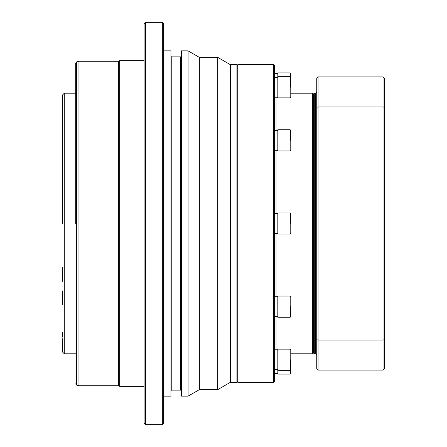 <?xml version="1.0" encoding="UTF-8"?>
<svg xmlns="http://www.w3.org/2000/svg" width="447" height="447" viewBox="0 0 447 447"><rect width="100%" height="100%" fill="white"/><g stroke="black" fill="none" stroke-linecap="round" stroke-linejoin="round"><path stroke-width="0.67" d="M180.582 390.119L180.582 56.881A0.816 0.816 0 0 0 181.398 56.065L181.398 390.935A0.816 0.816 0 0 0 180.582 390.119L171.788 390.119A0.816 0.816 0 0 0 170.972 390.935L170.972 56.065A0.816 0.816 0 0 0 171.788 56.881L171.788 390.119M75.694 223.5L75.694 63.15L75.694 223.5M230.423 382.302L230.423 64.698L236.938 64.698L236.938 382.302L230.423 382.302L217.728 389.633L199.356 389.633L188.075 396.148L181.398 396.148L181.398 50.852L188.075 50.852L188.075 396.148M230.423 64.698L217.728 57.367L217.728 389.633M217.728 57.367L199.356 57.367L199.356 389.633M199.356 57.367L188.075 50.852M180.582 56.881L171.788 56.881M163.641 50.852L170.972 50.852L170.972 396.148L163.641 396.148M118.539 385.722L78.951 385.722L78.951 61.278L118.539 61.278L119.667 60.624L119.667 386.376L118.539 385.722L118.539 61.278M162.339 22.35L163.641 23.652L163.641 423.348L162.339 424.65L145.404 424.65L145.404 22.35L162.339 22.35L162.339 424.65M145.404 22.35L144.096 23.652L144.096 423.348L145.404 424.65M144.096 60.624L119.667 60.624M144.096 386.376L119.667 386.376M181.398 390.935L181.398 359.751M181.398 355.723L181.398 351.459M181.398 332.35L181.398 328.958M181.398 100.022L181.398 95.541M170.972 91.277L170.972 95.541M170.972 346.978L170.972 351.459M314.302 93.2L313.487 94.015L313.487 352.985L313.487 94.015L312.676 93.2L312.676 353.8L313.487 352.985L314.302 353.8L314.302 93.2L315.442 93.2A1.302 1.302 0 0 0 316.744 91.898M290.846 353.8L312.676 353.8M290.846 93.2L312.676 93.2M273.586 64.698L274.397 65.513L274.397 381.487L273.586 382.302L273.586 64.698L237.754 64.698L237.754 382.302L273.586 382.302M236.938 381.487L237.754 382.302M236.938 65.513L237.754 64.698M290.846 359.718L290.846 369.652L290.846 359.718M277.816 370.3L290.198 370.3L290.198 374.105L277.816 374.105L277.816 349.129L290.198 349.129L290.846 349.783M277.816 349.783L274.397 349.783M277.816 369.652L274.397 369.652M290.846 372.703L290.846 369.652L290.198 370.3L290.198 349.129M290.846 223.5L290.846 213.565L290.846 223.5M290.198 212.912L290.198 234.088L277.816 234.088L277.816 212.912L290.198 212.912L290.846 213.565M277.816 213.565L274.397 213.565M277.816 233.435L274.397 233.435M290.846 306.642L290.846 316.582L290.846 306.642M290.198 296.059L290.198 317.23L277.816 317.23L277.816 296.059L290.198 296.059L290.846 296.707M277.816 296.707L274.397 296.707M277.816 316.582L274.397 316.582M314.302 353.8L315.442 353.8A1.302 1.302 0 0 1 316.744 355.102M334.255 76.912L366.015 76.912L334.255 76.912M384.336 107.358L384.336 78.214L383.034 76.912L383.034 106.9L384.336 107.358L384.336 368.786L383.034 370.088L383.034 340.1L384.336 339.642M316.744 107.358L316.744 339.642L318.046 340.1L318.046 106.9L316.744 107.358L316.744 78.214L318.046 76.912L318.046 106.9L383.034 106.9L383.034 340.1L318.046 340.1L318.046 370.088L383.034 370.088M318.046 76.912L383.034 76.912M316.744 339.642L316.744 368.786L318.046 370.088M62.664 223.5L62.664 94.831L62.664 223.5M75.694 93.2L64.29 93.2L62.664 94.831L62.664 156.092M62.664 215.359L62.664 165.681L62.664 215.359M62.664 142.263L62.664 128.418M62.664 332.216L62.664 337.161M62.664 281.319L62.664 267.474L62.664 281.319M75.694 353.8L64.29 353.8L64.29 93.2M62.664 290.908L62.664 304.737M62.664 338.703L62.664 352.169L64.29 353.8M290.846 87.282L290.846 77.348L290.846 87.282M290.198 97.871L277.816 97.871L277.816 76.7L290.198 76.7L290.198 72.895L290.846 73.548L290.846 77.348L290.198 76.7L290.198 97.871L290.846 97.217M277.816 77.348L274.397 77.348M277.816 97.217L274.397 97.217M277.816 76.7L277.816 72.895L290.198 72.895M277.816 73.548L274.397 73.548M290.846 140.358L290.846 130.418L290.846 140.358M290.198 129.77L290.198 150.941L277.816 150.941L277.816 129.77L290.198 129.77L290.846 130.418M277.816 130.418L274.397 130.418M277.816 150.293L274.397 150.293M78.951 385.722L76.655 385.107L76.655 61.893L75.694 63.15M276.028 233.435L276.028 296.707M276.028 316.582L276.028 349.783M276.028 97.217L276.028 130.418M276.028 150.293L276.028 213.565M315.442 353.8L315.442 93.2M76.655 385.107L75.694 383.85M76.655 61.893L78.951 61.278M290.198 374.105L290.846 373.452M277.816 373.452L274.397 373.452M290.198 234.088L290.846 233.435M290.198 317.23L290.846 316.582M290.198 150.941L290.846 150.293"/></g></svg>
